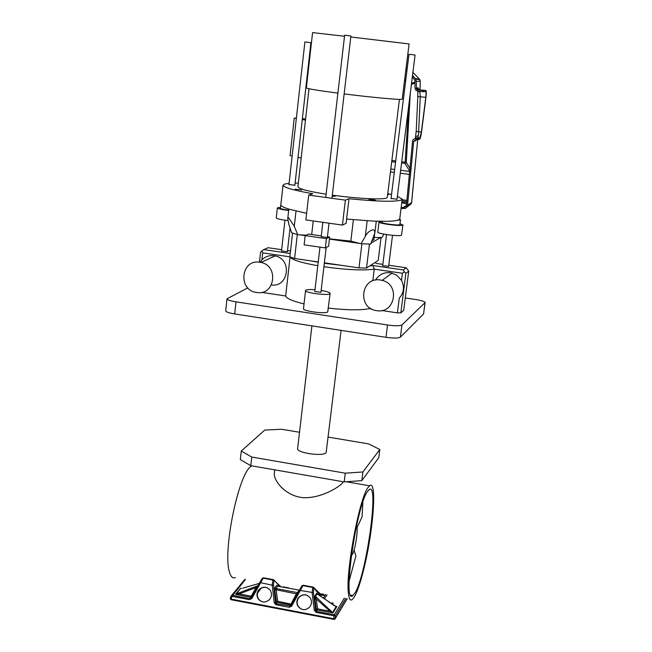 <?xml version="1.0" encoding="UTF-8"?>
<svg xmlns="http://www.w3.org/2000/svg" width="652" height="652" viewBox="0 0 652 652"><rect width="100%" height="100%" fill="white"/><g stroke="black" fill="none" stroke-linecap="round" stroke-linejoin="round"><path stroke-width="0.98" d="M367.736 491.192C356.44 504.575 341.974 606.759 352.895 595.553L354.9 593.051C366.497 575.129 379.586 480.035 369.016 489.774L367.736 491.192M251.615 465.838L250.409 466.816C238.119 475.993 222.894 550.565 229.284 571.437L229.781 573.165C231.134 577.126 232.992 578.601 235.348 577.582M364.077 567.916C373.514 529.937 377.182 478.902 369.57 485.797L368.225 487.28C359.472 497.24 345.267 573.23 348.47 593.809L348.714 595.512C349.415 599.408 350.589 600.769 352.235 599.596L354.419 596.857C357.198 591.943 360.14 583.442 363.229 571.331L364.077 567.916M343.286 481.746L342.683 482.847C338.91 487.183 321.452 498.299 303.555 497.696C285.332 496.319 273.71 480.589 274.288 473.629L274.305 473.474M260.205 262.104L261.925 259.879L262.691 252.862L289.863 256.831L292.544 233.106M271.419 284.965C288.738 287.556 292.414 259.056 275.095 255.91L274.019 255.706C269.284 255.144 265.25 256.529 261.925 259.879M259.871 262.259C240.906 258.762 237.548 290.36 256.57 292.471L256.717 292.495C274.867 295.869 279.227 265.829 260.987 262.463L259.871 262.259M259.472 262.202L260.572 252.12L261.794 251.028L262.691 252.862M290.075 256.921L285.657 295.992L261.607 292.357M225.722 310.817L225.722 310.841C226.016 311.966 229.007 312.993 234.687 313.946L385.976 337.312L387.524 324.998C395.161 326.024 399.969 326 401.95 324.924L425.137 302.536C424.745 301.477 421.542 300.466 415.536 299.496L405.291 297.964M247.809 287.891L226.994 298.812C227.295 299.887 230.286 300.898 235.983 301.835L387.524 324.998M303.482 308.681L303.473 308.706C302.585 311.102 325.389 314.15 327.72 311.933L330.132 293.424M400.841 312.878L403.727 310.246L408.722 271.134L405.87 273.327L400.841 312.878L397.402 312.87L381.811 310.515M371.624 308.983L369.374 308.64L369.497 307.63M285.657 295.992C286.399 298.461 292.528 301.102 304.028 303.905M328.396 308.094C346.994 310.181 360.654 310.36 369.374 308.64M261.794 251.028L263.75 249.618L290.238 253.473M281.664 249.683L268.111 247.719L263.75 249.618M372.805 280.833L374.248 269.154C363.148 270.67 346.367 269.863 323.93 266.725M290.099 256.929C291.623 259.716 300.857 262.658 317.801 265.739M385.976 337.312C393.596 338.339 398.405 338.29 400.385 337.157L423.564 313.93L425.137 302.544M315.006 289.7C310.238 289.374 307.19 289.529 305.878 290.164L305.568 290.556C304.696 292.789 327.557 295.812 329.871 293.767L330.14 293.408C329.83 292.381 326.831 291.387 321.151 290.417M388.771 265.242L406.163 267.768L408.722 271.134M375.576 280.075C378.975 274.549 383.93 272.104 390.442 272.723L396.848 275.25L401.526 280.393L402.431 273.269L374.248 269.154L372.854 265.503L369.676 265.992L378.225 260.425L381.061 237.507M397.402 312.87L399.268 298.143C403.93 292.813 404.68 286.896 401.526 280.393M402.431 273.269L404.338 271.819L405.87 273.327M318.241 261.941L311.314 260.93L318.2 262.267M324.329 263.269L342.072 265.421L324.378 262.837M287.516 250.531L290.523 250.971M281.599 250.938L287.385 251.688L290.05 228.013M314.859 291.517L320.923 292.324L326.179 247.483M406.163 267.768L403.295 269.936L372.854 265.503M404.338 271.819L403.295 269.936M375.259 262.357L376.057 263.4L382.846 264.386M376.603 310.629L376.84 310.662C395.145 313.987 400.418 284.435 382.145 280.368L380.409 280.01C360.866 276.424 356.986 308.429 376.603 310.629M311.314 260.93L294.59 258.485L289.863 256.847M342.072 265.421L358.991 267.899L366.522 268.045L369.676 265.992M382.724 265.641L388.6 266.366M294.59 258.485L297.304 234.598M358.991 267.899L361.917 243.815M359.814 243.449L329.423 239.097M321.273 235.885L308.616 234.076L305.185 235.608L299.398 234.802M366.522 268.045L369.464 244.052M371.127 243.025L380.727 237.507M287.874 220.596C280.767 219.691 276.896 218.787 276.261 217.866L277.369 207.874L280.417 207.336M325.34 247.915L326.424 238.648L305.185 235.608L304.125 244.859L325.34 247.915L328.584 246.26L329.667 237.083L327.443 236.766M402.928 224.924L401.493 235.217C399.823 236.725 376.954 233.734 377.769 232.112L379.016 222.014L382.113 221.476M288.673 210.49C281.729 209.594 277.964 208.721 277.369 207.874M326.424 238.648L329.667 237.083M400.051 223.669L402.773 225.103C401.102 226.521 378.217 223.538 379.016 222.014M288.714 210.156C283.555 209.488 280.759 208.836 280.319 208.208L280.955 203.668M329.032 223.196L327.361 237.401L321.183 236.676L322.854 222.324M400.54 219.789L399.815 224.687C398.543 225.747 381.412 223.514 382.007 222.373L382.129 221.354M325.747 197.442L344.639 35.232L350.915 35.974L331.95 198.298M397.834 220.164L400.418 219.92L399.578 219.211M310.841 42.673L304.892 41.972L310.841 42.673M409.016 54.295L415.079 55.012L409.016 54.295M328.249 437.101L368.535 443.882L379.823 449.481L378.788 457.671L361.827 480.63L362.911 471.966L379.823 449.481M362.911 471.966L345.267 473.181L251.753 457.052L241.264 451.054L264.761 430.067L281.607 429.252L299.512 432.268M345.267 473.181L344.191 481.901L361.827 480.63M241.264 451.054L240.327 459.611L250.792 465.691L251.753 457.052M344.191 481.901L250.792 465.691M297.614 448.552L297.614 448.592C296.367 452.928 323.368 456.775 326.139 452.651L341.086 330.377M350.857 36.993L409.089 43.937L402.227 99.169L401.583 99.357C398.07 99.813 370.246 97.197 344.183 93.929M344.525 36.251L312.585 32.6L306.35 87.906C307.369 88.745 317.883 90.481 337.899 93.13M399.44 99.381L387.304 197.336L386.636 197.972C383.107 199.928 356.644 198.591 332.316 195.127M326.13 194.214C308.078 191.289 298.681 188.827 297.931 186.831L297.94 186.782M308.714 195.095L305.878 219.928L342.414 225.087L345.381 200.148L308.714 195.095L312.756 193.734C293.449 190.278 283.53 187.426 283.009 185.184L284.696 184.027L289.08 183.351M295.103 183.098L298.355 183.098M387.761 193.644L391.526 194.557M397.402 196.276L402.211 199.186L401.42 199.993C395.259 202.006 377.793 201.582 349.016 198.721L346.587 219.072L374.069 221.15L386.783 221.321C395.202 221.101 399.529 220.254 399.749 218.795L401.306 206.374M387.687 194.255L388.527 194.565L387.638 194.671M368.869 199.325L375.552 200.188L368.869 199.325M294.867 185.225L288.95 184.54M332.267 195.567L335.242 196.252L332.186 196.236M295.079 189.194L301.664 190.025L295.079 189.194M397.035 199.219L391.037 198.485M306.636 213.294L289.61 209.333C283.734 207.564 280.8 206.056 280.825 204.826L280.833 204.744M291.623 232.764L288.926 224.606L287.76 218.665L288.665 217.792L294.288 226.285L297.695 234.704L291.623 232.764M306.13 235.185L297.695 234.704M311.697 234.516L313.253 220.971M353.384 219.74L350.825 241.101L329.456 238.828M350.825 241.101L361.078 243.775L365.283 236.366L367.182 220.8M361.078 243.775L370.686 244.068L374.827 233.123L374.558 230.645L373.017 229.691C369.464 230.808 366.88 233.033 365.283 236.366M374.59 234.353L373.946 239.569L372.08 240.751M374.199 237.483L382.039 237.507L383.889 234.125M342.414 225.087L346.122 223.351L346.636 219.08M345.381 200.148L349.016 198.721M296.367 118.208L294.256 118.053L296.342 118.436M302.259 119.528L305.47 120.115M294.256 118.053L290.067 155.624L292.129 156.064M298.005 157.319L301.183 158.004M305.609 118.884L302.365 118.648M334.476 619.237L335.128 618.699L333.783 618.732L333.8 619.335M333.751 619.359L231.069 599.718L230.213 598.691L231.126 596.05L230.213 598.691L231.069 599.718L333.734 619.327M307.931 595.708C304.5 594.168 301.477 594.803 298.86 597.623C296.807 600.468 296.619 603.418 298.298 606.466L301.037 609.009M267.744 588.022C264.435 586.686 261.525 587.37 259.031 590.076C256.872 593.116 256.758 596.189 258.705 599.294L261.313 601.503M290.882 605.545L289.757 606.018L289.358 607.281L291.664 606.132L290.922 605.48M274.867 602.986L276.269 603.703L275.935 604.722L274.239 602.815L274.867 602.986L276.375 601.421L277.703 601.266L276.13 589.734L297.247 594.053M309.79 606.922C311.778 604.168 312.015 601.291 310.482 598.3C306.839 593.874 302.878 593.597 298.575 597.468C296.521 600.321 296.334 603.271 298.013 606.319C301.68 610.541 305.609 610.745 309.79 606.922M269.757 599.302C271.868 596.352 272.014 593.344 270.213 590.28C266.57 586.311 262.732 586.189 258.705 589.913C256.538 592.961 256.432 596.034 258.379 599.147C262.039 602.921 265.829 602.978 269.757 599.302M344.337 598.112L334.256 614.763L335.275 615.936L345.845 598.397M301.941 585.903L299.488 590.003L301.754 586.164L302.911 585.635L300.327 590.476L299.488 590.003L290.914 605.488M274.239 602.815L272.194 585.178L259.708 582.513L251.118 597.9L249.797 598.658L249.447 599.669L251.917 598.381L251.118 597.9L259.708 582.513L262.055 578.707L263.204 578.177L251.917 598.381M244.867 579.375L231.126 596.05L232.357 595.333L249.797 598.658L251.476 597.248M333.148 603.1L331.452 602.986L333.148 603.1M317.467 594.225L317.035 594.037L315.381 596.531L316.244 598.935L314.932 599.098L314.932 595.838L332.96 612.953L336.897 606.507L335.739 606.36M330.808 610.353L329.953 611.209L332.96 612.953L317.328 609.979L316.342 609.033L317.654 608.87L316.432 611.364L315.592 610.191L316.342 609.033L314.932 599.098M298.111 592.497L296.497 593.581L290.556 604.877L277.353 602.358L276.375 601.421L274.794 589.881L276.13 589.734L275.935 588.544L277.711 586.181L299.072 590.141M256.668 587.965L256.008 587.542L257.923 585.708M251.835 596.621L251.216 596.221L250.849 597.313L235.543 594.396L239.17 593.931L251.216 596.221L256.008 587.542L239.17 593.931L238.974 592.88L257.931 585.692M241.379 588.471L240.588 588.243L235.543 594.396L236.407 593.988L240.588 588.243L241.59 588.438M242.846 588.145L259.186 583.458M331.974 612.407L332.65 612.318L336.13 606.637L333.816 605.26M277.931 586.156L276.733 585.251L274.957 587.615L274.794 589.881M243.106 588.071L259.194 583.434M238.974 592.88L236.407 593.988L236.798 594.282M314.019 587.656L314.199 587.917C320.556 594.665 323.661 596.759 323.514 594.192L319.545 593.776M291.664 606.132L300.327 590.476L313.433 592.627L315.592 610.191L314.288 610.272L312.129 592.701L312.707 587.476L313.025 587.077L314.272 588.275C318.518 594.681 322.259 596.776 325.495 594.559M303.294 585.251L313.237 587.118M333.865 605.398L316.587 593.344L314.932 595.838M335.821 606.368L317.288 594.102M313.873 588.145L312.887 587.207L302.218 585.577L303.213 585.235L302.911 585.635L312.707 587.476L314.272 588.275M283.384 587.183L284.484 586.841L282.895 587.093M281.077 586.751L280.115 586.327M274.248 580.174L279.667 586.482M291.069 606.075L276.269 603.703L275.543 602.554L273.514 585.113L272.194 585.178L272.903 580.003L273.481 579.661M263.636 577.811L263.204 578.177L272.903 580.003L274.508 580.81M333.18 603.239L331.452 603.01M291.33 604.746L289.757 606.018M299.488 590.003L291.077 605.203M410.059 171.672L404.933 163.416L405.161 162.193L401.73 161.737M410.075 171.492L400.654 170.311M415.104 82.82L411.379 84.556M411.526 203.025L417.704 139.74L411.632 202.43M419.595 79.291L420.263 81.182L420.043 89.674M401.746 202.878L406.603 203.538L401.754 202.862M408.78 105.388L405.161 162.193L406.269 162.332L404.933 163.416L401.575 162.976M418.845 91.761L418.861 91.198L418.869 91.769M411.518 83.464L415.12 81.826M411.42 203.285L410.124 204.663M401.037 208.526L405.357 208.412L406.603 207.442L407.549 205.298L413.686 141.386L415.642 139.756L416.97 139.927L417.117 138.762L414.786 138.64L413.344 139.463L412.577 140.971L406.408 205.144L406.049 206.228L404.305 207.58L401.184 207.377M416.188 139.83L415.764 140.612L413.686 141.386M412.341 76.912L414.957 80.212L414.99 88.028L415.691 90.033L417.533 91.035L423.075 91.712L423.229 90.53L417.679 89.854L416.457 89.104L416.294 81.288L415.699 79.047L412.529 75.379M405.764 70.652L406.832 71.557M407.003 70.147L405.943 69.259M415.316 78.501L419.554 79.242L412.903 72.38M407.288 67.857L406.212 67.099M417.264 89.022L417.565 89.585M419.831 91.313L420.271 96.643L418.519 134.002L417.908 137.784L415.789 138.591M417.728 91.06L417.81 96.545L425.78 97.327C426.172 93.815 426.139 91.891 425.666 91.557L423.075 91.712M416.204 131.484L421.363 132.095L425.78 97.327M415.56 138.566L417.851 137.841L419.758 138.085L417.117 138.762M423.229 90.53L425.813 90.383C426.375 90.791 426.424 93.097 425.952 97.311L421.534 132.063C420.996 135.909 420.393 138.281 419.725 139.186L416.97 139.927M421.363 132.095L419.758 138.085M351.314 555.48L352.765 553.817C355.788 547.566 358.657 525.846 356.326 526.751M354.069 550.068L355.902 555.92L349.089 581.177M356.994 527.818L362.047 516.824L362.887 502.081M423.564 313.93L425.014 302.756M400.385 337.157L401.95 324.924M234.687 313.946L235.983 301.835M296.016 211.028L294.288 226.285M347.157 598.642L335.128 618.699L335.275 615.936L333.946 615.79L333.783 618.732L231.044 599.09L231.998 596.336L249.447 599.669M333.946 615.79L316.122 612.391L316.432 611.364L334.256 614.763L333.946 615.79M314.288 610.272L316.122 612.391M275.935 604.722L289.358 607.281M231.126 596.05L231.998 596.336L245.429 579.481M324.435 598.927L327.051 594.852M323.343 598.186L325.666 594.591M329.953 611.209L317.654 608.87L316.244 598.935L329.953 611.209M291.615 604.233L277.703 601.266L276.529 603.491M299.366 590.223L297.385 592.595L275.935 588.544L274.957 587.615M313.433 592.627L313.702 588.406M317.442 594.2L316.587 593.344M286.546 587.224L285.796 587.639M262.275 578.43L263.408 577.925L273.098 579.742L274.076 580.671M287.801 588.014L288.151 587.525M286.375 587.745L286.733 587.265M257.581 592.904L261.216 588.243M258.298 591.152L257.874 592.049M273.514 585.113L273.881 580.932M277.613 586.067L276.733 585.251M390.458 171.892L394.289 172.397M400.295 173.204L409.79 174.467M402.145 199.74L406.987 200.4M406.832 201.647L401.991 200.979M390.817 168.998L394.647 169.512M401.828 202.259L406.677 202.927M391.722 161.672L395.56 162.177M410.32 168.892L406.269 162.332L410.304 93.179M416.31 138.403L416.335 137.988M418.535 91.573L418.543 91.158M395.707 160.946L391.876 160.441M411.208 203.66L411.616 202.568M411.624 202.503L407.549 205.298M416.155 88.053L418.209 87.857L418.714 89.137M420.075 89.683L420.263 81.182L416.294 81.288M406.359 205.404L403.18 207.646M405.609 81.361L404.55 80.465M417.639 89.683L417.533 88.998M405.78 79.976L404.721 79.104M410.972 203.994L406.603 207.442M415.764 140.612L416.017 139.805M418.209 87.857L418.511 88.9L419.766 89.642M416.457 89.104L418.429 88.558L418.657 89.079M417.679 89.854L425.813 90.383M404.305 207.572L406.025 206.26M418.022 91.093L419.969 92.079M415.634 136.806L418.38 135.477M350.711 595.146L352.895 595.553M346.277 481.755L369.57 485.797M274.288 473.629L274.72 469.847M275.095 255.91L260.987 262.463M225.722 310.841L226.994 298.812M303.473 308.706L305.568 290.556M392.121 273.074L382.145 280.368M281.509 251.02L284.957 220.213M314.786 291.607L319.961 247.141M388.625 266.432L392.52 235.307M382.683 265.706L386.554 234.581M294.843 185.486L310.914 42.682M288.917 184.801L304.892 41.972M391.004 198.754L408.975 54.287M397.003 199.479L415.079 55.012M297.614 448.592L311.917 325.878M309.007 88.745L297.931 186.831M283.009 185.184L280.825 204.826M402.211 199.235L401.314 206.325M288.828 209.096L287.76 218.665M376.285 221.232L374.835 233.057M347.223 598.65L335.104 618.87M333.775 619.367L334.973 619.09M280.816 586.702L273.253 579.612L263.53 577.794L262.593 578.079L259.708 582.513M299.398 590.166L277.565 586.14M419.831 79.626L420.263 81.182M410.214 204.589L410.923 204.027M416.62 137.882L416.538 138.322M418.902 91.207L418.943 91.81M419.823 79.626L415.707 79.047M415.3 138.566L416.188 131.492L417.81 96.545M415.495 138.566L417.908 137.784L419.855 138.037"/></g></svg>
